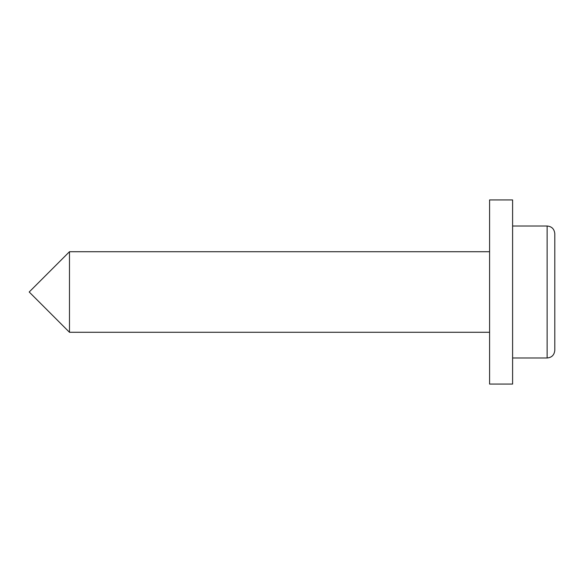<?xml version="1.0" encoding="UTF-8"?>
<svg xmlns="http://www.w3.org/2000/svg" width="584" height="584" viewBox="0 0 584 584"><rect width="100%" height="100%" fill="white"/><g stroke="black" fill="none" stroke-linecap="round" stroke-linejoin="round"><path stroke-width="0.88" d="M554.8 292L554.8 233.688C554.304 228.979 551.741 226.424 547.128 226.015L547.128 357.985C551.741 357.576 554.304 355.021 554.8 350.312L554.8 292M512.599 292L512.599 199.925L489.582 199.925L489.582 384.075L512.599 384.075L512.599 292M69.481 251.719L29.2 292L69.481 332.281L69.481 251.719L489.582 251.719M512.599 357.985L547.128 357.985M512.599 226.015L547.128 226.015M69.481 332.281L489.582 332.281"/></g></svg>
